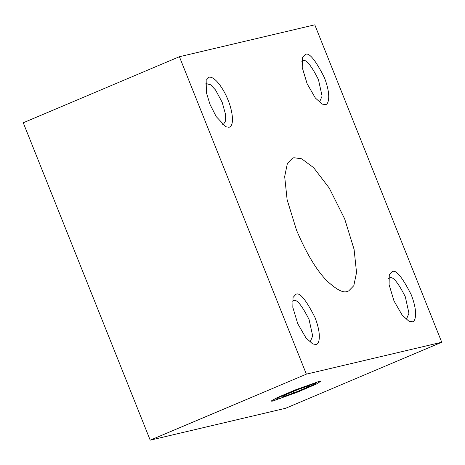 <?xml version="1.0" encoding="UTF-8"?>
<svg xmlns="http://www.w3.org/2000/svg" width="465" height="465" viewBox="0 0 465 465"><rect width="100%" height="100%" fill="white"/><g stroke="black" fill="none" stroke-linecap="round" stroke-linejoin="round"><path stroke-width="0.7" d="M347.332 291.375L348.674 290.939L353.813 285.696L356.539 272.531L354.08 249.35L344.67 218.876L329.261 188.098L313.66 167.685L301.68 158.803L293.874 157.722L292.531 158.158L287.399 163.401L284.673 176.561L287.126 199.741L296.536 230.216C306.726 254.117 317.066 271.182 327.546 281.412C336.91 289.928 343.507 293.252 347.332 291.375M306.371 374.151L179.409 56.724L314.788 24.825L441.75 342.252L306.371 374.151L150.212 440.175L285.591 408.276L441.75 342.252M209.988 104.363L216.19 116.576L225.798 126.747L229.036 127.294C235.581 125.381 231.332 107.351 228.036 100.109C225.467 92.692 215.806 75.946 208.988 77.178L206.158 80.294L206.39 92.593L209.988 104.363M295.856 294.362L293.026 297.478L292.822 307.359L297.734 323.663L305.924 337.828L312.666 343.931L315.904 344.484C318.949 344.867 322.204 335.875 314.904 317.293C305.906 299.576 299.553 291.933 295.856 294.362M392.123 271.676L389.292 274.798L389.089 284.679L394.006 300.977L402.196 315.142L408.933 321.251L412.17 321.797C415.216 322.181 418.471 313.189 411.176 294.612C402.173 276.896 395.825 269.247 392.123 271.676M305.255 54.492L302.424 57.608L302.221 67.489L307.138 83.793L315.328 97.958L322.065 104.061L325.302 104.613C328.348 104.997 331.603 96.005 324.308 77.428C315.305 59.706 308.952 52.063 305.255 54.492M301.814 61.299L302.837 60.805C305.865 58.811 311.073 65.077 318.449 79.596L322.094 96.086L319.676 101.742L318.99 101.928M388.682 278.489L389.705 277.989C392.739 276.001 397.941 282.261 405.317 296.786L408.962 313.271L406.55 318.926L405.864 319.112M292.415 301.169L293.438 300.675C296.467 298.681 301.669 304.947 309.051 319.467L312.695 335.957L310.277 341.612M205.547 83.985L206.158 83.619L210.593 84.764L215.516 89.954L222.183 102.283L225.577 114.547L225.612 120.859L223.409 124.428L222.723 124.608M272.554 401.115L298.809 391.652L316.619 383.887L321.013 381.114L319.403 381.312L295.141 389.972L277.088 397.709L270.892 401.161L272.554 401.115M277.349 399.092L276.07 399.243L278.372 397.639L288.8 392.908L314.613 383.334L315.938 383.3L303.163 389.519C288.288 395.552 279.68 398.738 277.349 399.092M293.729 393.006L282.458 396.93L284.708 395.134L298.228 389.42L309.504 385.497L307.255 387.293L293.729 393.006L293.153 391.565M306.9 386.403L307.255 387.293M150.212 440.175L23.25 122.748L179.409 56.724M274.914 398.755L276.07 399.243M315.938 383.3L316.433 382.149"/></g></svg>
